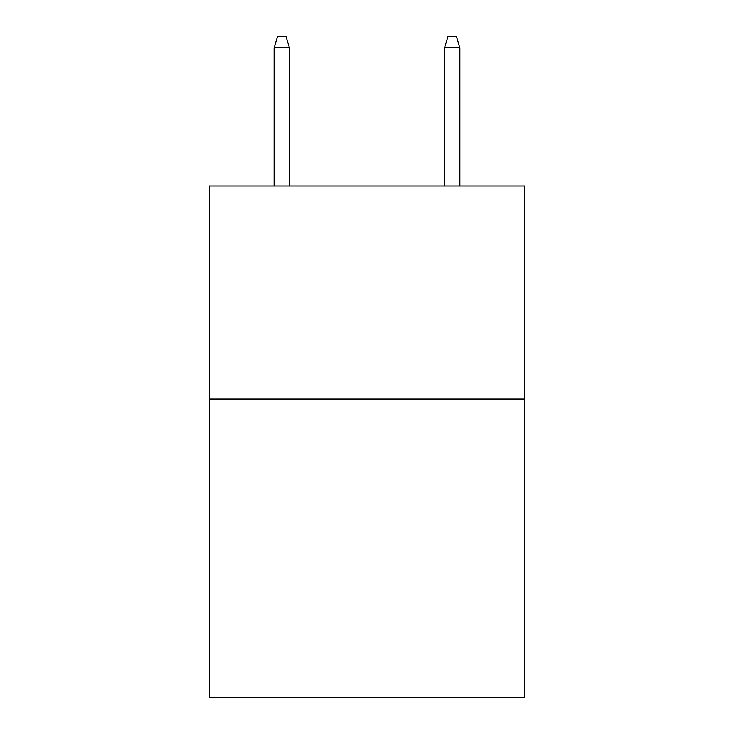 <?xml version="1.0" encoding="UTF-8"?>
<svg xmlns="http://www.w3.org/2000/svg" width="734" height="734" viewBox="0 0 734 734"><rect width="100%" height="100%" fill="white"/><g stroke="black" fill="none" stroke-linecap="round" stroke-linejoin="round"><path stroke-width="1.1" d="M524.654 399.039L524.654 697.3L209.346 697.3L209.346 185.996L524.654 185.996L524.654 399.039L209.346 399.039M289.453 185.996L289.453 47.774L274.112 47.774L274.112 185.996M274.112 47.774L277.525 36.7L286.04 36.7L289.453 47.774M444.547 47.774L447.96 36.7L456.475 36.7L459.888 47.774L444.547 47.774L444.547 185.996M459.888 47.774L459.888 185.996"/></g></svg>
